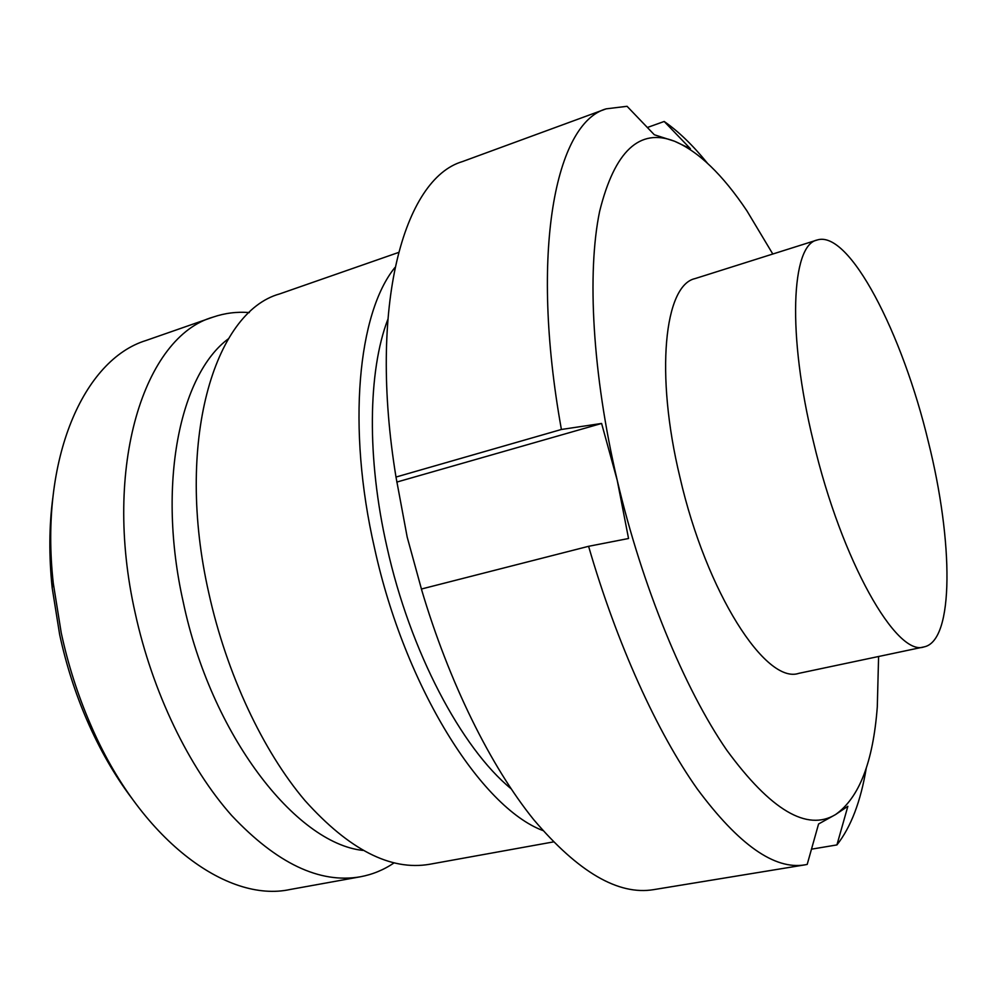 <?xml version="1.0" encoding="UTF-8"?>
<svg xmlns="http://www.w3.org/2000/svg" width="997" height="997" viewBox="0 0 997 997"><rect width="100%" height="100%" fill="white"/><g stroke="black" fill="none" stroke-linecap="round" stroke-linejoin="round"><path stroke-width="1.5" d="M813.452 441.808C787.069 334.444 791.294 244.95 817.079 240.028C849.182 229.422 902.509 333.409 928.381 441.933C953.344 541.508 954.403 640.872 924.045 646.903C896.764 657.247 841.518 561.087 813.452 441.808M924.045 646.903L798.796 673.349C766.02 684.64 706.437 592.928 679.979 477.438C654.842 373.526 664.488 285.167 695.034 278.599L817.079 240.028M249.337 312.572C236.9 311.575 224.811 313.095 213.084 317.108C144.715 336.35 102.043 465.911 135.168 612.956C152.441 692.18 188.894 767.378 231.703 815.546C276.767 863.39 319.601 883.816 360.229 876.812C372.404 874.556 383.671 869.932 394.014 862.941M360.229 876.812L290.264 889.461C226.892 903.382 139.518 839.374 90.204 723.697C77.704 694.735 68.045 664.476 61.241 632.908L53.277 583.22C39.332 458.259 83.922 359.543 145.961 340.513L213.084 317.108M228.413 338.781C179.846 374.61 156.791 484.592 183.224 602.001C211.028 734.889 295.586 843.25 362.908 850.416M387.721 319.688C368.092 371.196 366.659 458.171 386.986 547.129C410.079 651.39 461.412 748.024 511.012 788.689M398.439 252.503L279.621 293.928C214.068 312.024 174.649 442.88 208.809 593.09C226.643 673.96 262.971 751.028 304.957 800.554C349.112 849.743 390.65 870.992 429.557 864.287L553.385 841.917M394.899 267.557C358.048 312.834 346.607 426.728 374.585 548.35C404.956 687.319 481.165 807.358 542.891 830.551M131.778 798.236C114.692 775.554 99.775 749.594 87.026 720.333C75.199 692.99 66.089 664.426 59.658 634.628L52.156 587.719C48.878 555.965 49.102 526.03 52.816 497.877M561.398 429.47L601.602 423.451L617.218 480.28C592.392 374.049 586.859 272.68 599.646 211.302C614.651 150.958 639.638 127.604 674.608 141.262L654.319 134.757L627.063 106.305L606.151 108.847L462.309 161.626C403.86 178.899 367.93 305.817 395.996 477.052L561.398 429.47C529.295 251.169 555.753 122.88 606.151 108.847M422.018 591.146L407.187 537.096L395.996 477.052M804.891 864.86L807.196 864.411L818.574 823.983L835.498 814.586C807.034 831.71 770.768 810.212 726.701 750.08C684.478 688.865 642.13 586.485 617.218 480.28L628.546 538.505L588.591 546.306L421.395 589.028C448.974 682.422 490.661 766.307 533.707 819.646C578.347 872.201 618.339 895.53 653.696 889.636L804.891 864.86C774.532 869.995 738.652 844.696 697.289 788.976C657.26 732.459 616.931 644.074 588.591 546.306M878.594 656.5L877.298 706.848C873.135 761.97 859.202 797.887 835.498 814.586L847.861 806.286L836.919 844.92L811.496 849.17M866.306 767.889C860.747 801.414 850.952 827.086 836.919 844.92M707.309 163.084C692.977 145.375 678.608 131.504 664.189 121.472L690.41 148.715L674.608 141.262C698.523 151.419 722.626 174.612 746.903 210.828L772.8 254.023M664.189 121.472L647.365 127.491M601.602 423.451L396.769 482.087M52.156 587.719L53.277 583.22M87.026 720.333L90.204 723.697"/></g></svg>
